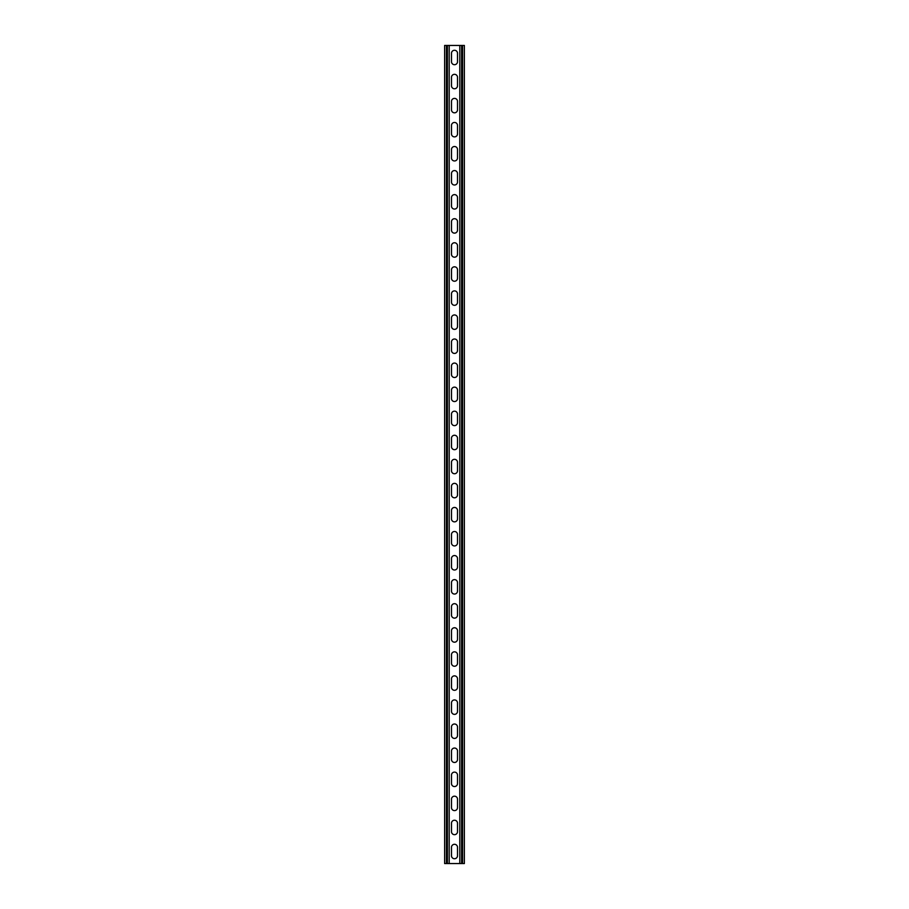 <?xml version="1.0" encoding="UTF-8"?>
<svg xmlns="http://www.w3.org/2000/svg" width="909" height="909" viewBox="0 0 909 909"><rect width="100%" height="100%" fill="white"/><g stroke="black" fill="none" stroke-linecap="round" stroke-linejoin="round"><path stroke-width="1.36" d="M449.205 45.45L449.205 863.55L459.795 863.55L459.795 45.45L447.398 45.45L447.398 863.55L449.205 863.55M451.489 847.313A3.011 3.011 0 0 1 454.5 844.302A3.011 3.011 0 0 1 457.511 847.313L457.511 855.733A3.011 3.011 0 0 1 454.5 858.732A3.011 3.011 0 0 1 451.489 855.733L451.489 847.313M451.489 823.247A3.011 3.011 0 0 1 454.5 820.236A3.011 3.011 0 0 1 457.511 823.247L457.511 831.667A3.011 3.011 0 0 1 454.5 834.678A3.011 3.011 0 0 1 451.489 831.667L451.489 823.247M451.489 486.383A3.011 3.011 0 0 1 454.5 483.372A3.011 3.011 0 0 1 457.511 486.383L457.511 494.803A3.011 3.011 0 0 1 454.5 497.814A3.011 3.011 0 0 1 451.489 494.803L451.489 486.383M451.489 462.317A3.011 3.011 0 0 1 454.5 459.318A3.011 3.011 0 0 1 457.511 462.317L457.511 470.737A3.011 3.011 0 0 1 454.5 473.748A3.011 3.011 0 0 1 451.489 470.737L451.489 462.317M451.489 510.449A3.011 3.011 0 0 1 454.5 507.438A3.011 3.011 0 0 1 457.511 510.449L457.511 518.869A3.011 3.011 0 0 1 454.5 521.868A3.011 3.011 0 0 1 451.489 518.869L451.489 510.449M451.489 534.503A3.011 3.011 0 0 1 454.5 531.492A3.011 3.011 0 0 1 457.511 534.503L457.511 542.923A3.011 3.011 0 0 1 454.5 545.934A3.011 3.011 0 0 1 451.489 542.923L451.489 534.503M451.489 558.569A3.011 3.011 0 0 1 454.5 555.558A3.011 3.011 0 0 1 457.511 558.569L457.511 566.989A3.011 3.011 0 0 1 454.5 570A3.011 3.011 0 0 1 451.489 566.989L451.489 558.569M451.489 582.624A3.011 3.011 0 0 1 454.5 579.624A3.011 3.011 0 0 1 457.511 582.624L457.511 591.055A3.011 3.011 0 0 1 454.5 594.054A3.011 3.011 0 0 1 451.489 591.055L451.489 582.624M451.489 606.689A3.011 3.011 0 0 1 454.5 603.678A3.011 3.011 0 0 1 457.511 606.689L457.511 615.109A3.011 3.011 0 0 1 454.5 618.12A3.011 3.011 0 0 1 451.489 615.109L451.489 606.689M451.489 630.755A3.011 3.011 0 0 1 454.5 627.744A3.011 3.011 0 0 1 457.511 630.755L457.511 639.175A3.011 3.011 0 0 1 454.5 642.186A3.011 3.011 0 0 1 451.489 639.175L451.489 630.755M451.489 654.81A3.011 3.011 0 0 1 454.5 651.81A3.011 3.011 0 0 1 457.511 654.81L457.511 663.24A3.011 3.011 0 0 1 454.5 666.24A3.011 3.011 0 0 1 451.489 663.24L451.489 654.81M451.489 678.875A3.011 3.011 0 0 1 454.5 675.864A3.011 3.011 0 0 1 457.511 678.875L457.511 687.295A3.011 3.011 0 0 1 454.5 690.306A3.011 3.011 0 0 1 451.489 687.295L451.489 678.875M451.489 702.941A3.011 3.011 0 0 1 454.5 699.93A3.011 3.011 0 0 1 457.511 702.941L457.511 711.361A3.011 3.011 0 0 1 454.5 714.372A3.011 3.011 0 0 1 451.489 711.361L451.489 702.941M451.489 726.995A3.011 3.011 0 0 1 454.5 723.996A3.011 3.011 0 0 1 457.511 726.995L457.511 735.426A3.011 3.011 0 0 1 454.5 738.426A3.011 3.011 0 0 1 451.489 735.426L451.489 726.995M451.489 751.061A3.011 3.011 0 0 1 454.5 748.05A3.011 3.011 0 0 1 457.511 751.061L457.511 759.481A3.011 3.011 0 0 1 454.5 762.492A3.011 3.011 0 0 1 451.489 759.481L451.489 751.061M451.489 775.127A3.011 3.011 0 0 1 454.5 772.116A3.011 3.011 0 0 1 457.511 775.127L457.511 783.547A3.011 3.011 0 0 1 454.5 786.558A3.011 3.011 0 0 1 451.489 783.547L451.489 775.127M451.489 799.181A3.011 3.011 0 0 1 454.5 796.182A3.011 3.011 0 0 1 457.511 799.181L457.511 807.601A3.011 3.011 0 0 1 454.5 810.612A3.011 3.011 0 0 1 451.489 807.601L451.489 799.181M451.489 61.687A3.011 3.011 0 0 0 454.5 64.698A3.011 3.011 0 0 0 457.511 61.687L457.511 53.267A3.011 3.011 0 0 0 454.5 50.268A3.011 3.011 0 0 0 451.489 53.267L451.489 61.687M451.489 85.753A3.011 3.011 0 0 0 454.5 88.764A3.011 3.011 0 0 0 457.511 85.753L457.511 77.333A3.011 3.011 0 0 0 454.5 74.322A3.011 3.011 0 0 0 451.489 77.333L451.489 85.753M451.489 422.617A3.011 3.011 0 0 0 454.5 425.628A3.011 3.011 0 0 0 457.511 422.617L457.511 414.197A3.011 3.011 0 0 0 454.5 411.186A3.011 3.011 0 0 0 451.489 414.197L451.489 422.617M451.489 446.683A3.011 3.011 0 0 0 454.5 449.682A3.011 3.011 0 0 0 457.511 446.683L457.511 438.263A3.011 3.011 0 0 0 454.5 435.252A3.011 3.011 0 0 0 451.489 438.263L451.489 446.683M451.489 398.551A3.011 3.011 0 0 0 454.5 401.562A3.011 3.011 0 0 0 457.511 398.551L457.511 390.131A3.011 3.011 0 0 0 454.5 387.132A3.011 3.011 0 0 0 451.489 390.131L451.489 398.551M451.489 374.497A3.011 3.011 0 0 0 454.5 377.508A3.011 3.011 0 0 0 457.511 374.497L457.511 366.077A3.011 3.011 0 0 0 454.5 363.066A3.011 3.011 0 0 0 451.489 366.077L451.489 374.497M451.489 350.431A3.011 3.011 0 0 0 454.5 353.442A3.011 3.011 0 0 0 457.511 350.431L457.511 342.011A3.011 3.011 0 0 0 454.5 339A3.011 3.011 0 0 0 451.489 342.011L451.489 350.431M451.489 326.376A3.011 3.011 0 0 0 454.5 329.376A3.011 3.011 0 0 0 457.511 326.376L457.511 317.945A3.011 3.011 0 0 0 454.5 314.946A3.011 3.011 0 0 0 451.489 317.945L451.489 326.376M451.489 302.311A3.011 3.011 0 0 0 454.5 305.322A3.011 3.011 0 0 0 457.511 302.311L457.511 293.891A3.011 3.011 0 0 0 454.5 290.88A3.011 3.011 0 0 0 451.489 293.891L451.489 302.311M451.489 278.245A3.011 3.011 0 0 0 454.5 281.256A3.011 3.011 0 0 0 457.511 278.245L457.511 269.825A3.011 3.011 0 0 0 454.5 266.814A3.011 3.011 0 0 0 451.489 269.825L451.489 278.245M451.489 254.19A3.011 3.011 0 0 0 454.5 257.19A3.011 3.011 0 0 0 457.511 254.19L457.511 245.76A3.011 3.011 0 0 0 454.5 242.76A3.011 3.011 0 0 0 451.489 245.76L451.489 254.19M451.489 230.125A3.011 3.011 0 0 0 454.5 233.136A3.011 3.011 0 0 0 457.511 230.125L457.511 221.705A3.011 3.011 0 0 0 454.5 218.694A3.011 3.011 0 0 0 451.489 221.705L451.489 230.125M451.489 206.059A3.011 3.011 0 0 0 454.5 209.07A3.011 3.011 0 0 0 457.511 206.059L457.511 197.639A3.011 3.011 0 0 0 454.5 194.628A3.011 3.011 0 0 0 451.489 197.639L451.489 206.059M451.489 182.005A3.011 3.011 0 0 0 454.5 185.004A3.011 3.011 0 0 0 457.511 182.005L457.511 173.574A3.011 3.011 0 0 0 454.5 170.574A3.011 3.011 0 0 0 451.489 173.574L451.489 182.005M451.489 157.939A3.011 3.011 0 0 0 454.5 160.95A3.011 3.011 0 0 0 457.511 157.939L457.511 149.519A3.011 3.011 0 0 0 454.5 146.508A3.011 3.011 0 0 0 451.489 149.519L451.489 157.939M451.489 133.873A3.011 3.011 0 0 0 454.5 136.884A3.011 3.011 0 0 0 457.511 133.873L457.511 125.453A3.011 3.011 0 0 0 454.5 122.442A3.011 3.011 0 0 0 451.489 125.453L451.489 133.873M451.489 109.819A3.011 3.011 0 0 0 454.5 112.818A3.011 3.011 0 0 0 457.511 109.819L457.511 101.399A3.011 3.011 0 0 0 454.5 98.388A3.011 3.011 0 0 0 451.489 101.399L451.489 109.819M447.398 45.45L444.637 45.45L444.637 863.55L447.398 863.55M459.795 45.45L464.363 45.45L464.363 863.55L459.795 863.55M446.444 45.45L446.444 863.55M462.556 45.45L462.556 863.55M461.602 45.45L461.602 863.55"/></g></svg>
